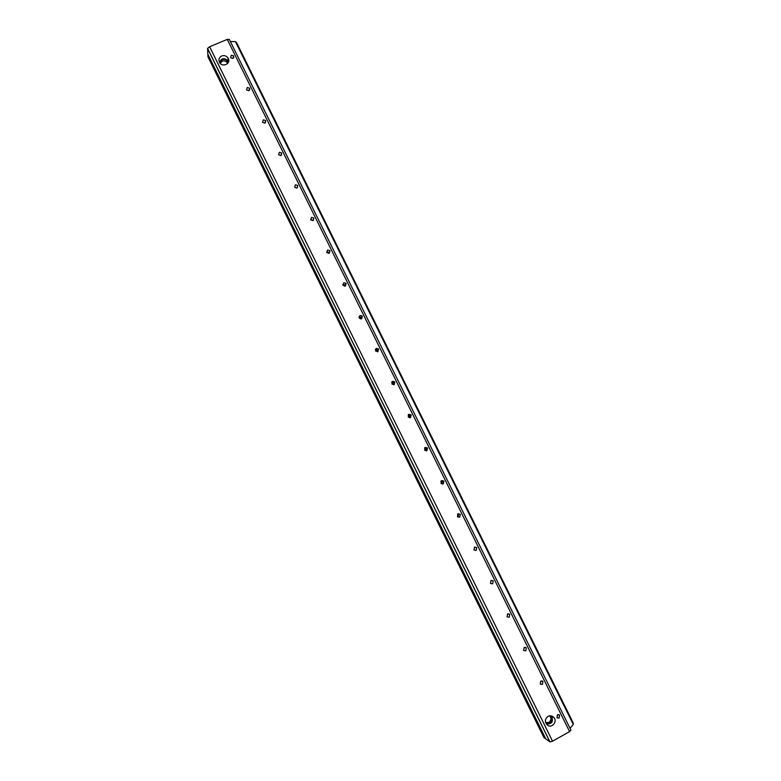 <?xml version="1.0" encoding="UTF-8"?>
<svg xmlns="http://www.w3.org/2000/svg" width="781" height="781" viewBox="0 0 781 781"><rect width="100%" height="100%" fill="white"/><g stroke="black" fill="none" stroke-linecap="round" stroke-linejoin="round"><path stroke-width="1.17" d="M207.853 54.289L207.98 56.906L543.918 737.528L545.773 738.875L207.853 54.289L545.773 738.875L549.99 741.911L552.538 741.198L569.583 731.621L570.901 730.059L229.321 39.441L227.261 39.392L209.62 46.753L207.6 48.402L207.853 54.289M572.893 723.675L573.42 723.382L236.438 42.33L235.901 42.555M557.409 714.742L559.508 715.054L559.079 718.13L556.99 717.837L557.409 714.742M546.3 723.967C551.796 724.29 553.553 721.751 551.581 716.353L551.132 715.884M545.685 722.757C551.025 724.016 552.743 721.937 550.82 716.528L549.824 715.826M545.646 722.659L548.828 722.435C551.24 720.531 551.542 718.335 549.726 715.835L550.82 716.528M547.989 716.402C550.195 715.357 552.157 715.728 553.866 717.514C557.741 721.742 551.659 728.751 547.325 725.041C544.572 721.937 544.796 719.057 547.989 716.402M524.139 647.459L526.306 647.849L525.808 650.837L523.651 650.456L524.139 647.459M491.024 580.478L493.231 580.927L492.684 583.837L490.478 583.387L491.024 580.478M458.056 513.791L460.302 514.298L459.706 517.129L457.471 516.641L458.056 513.791M425.235 447.406L427.5 447.952L426.875 450.735L424.61 450.188L425.235 447.406M392.55 381.304L394.844 381.899L394.19 384.623L391.906 384.037L392.55 381.304M360.021 315.504L362.335 316.129L361.652 318.804L359.348 318.189L360.021 315.504M327.63 249.998L329.963 250.652L329.26 253.278L326.936 252.624L327.63 249.998M295.384 184.775L297.727 185.458L297.005 188.045L294.671 187.362L295.384 184.775M228.374 62.285L227.857 61.025C226.324 58.917 224.323 58.263 221.863 59.063L219.334 62.041M227.827 63.202L227.203 61.211C225.875 59.502 224.196 58.975 222.155 59.649L219.9 62.988M227.593 63.486L227.212 62.734C225.885 61.025 224.215 60.508 222.175 61.172L220.144 63.281M221.697 55.978C224.323 55.129 226.441 55.832 228.072 58.067C231.391 63.066 223.093 67.869 219.793 62.841C218.221 59.912 218.856 57.628 221.697 55.978M247.284 87.482L249.637 88.204L248.895 90.723L246.532 90L247.284 87.482M231.322 55.187L233.685 55.929L232.923 58.429L230.561 57.696L231.322 55.187M263.285 119.835L265.638 120.557L264.896 123.095L262.543 122.383L263.285 119.835M279.315 152.266L281.668 152.969L280.935 155.536L278.592 154.833L279.315 152.266M311.492 217.352L313.825 218.026L313.113 220.623L310.779 219.959L311.492 217.352M343.806 282.712L346.129 283.357L345.436 286.002L343.123 285.368L343.806 282.712M376.266 348.365L378.57 348.98L377.906 351.675L375.602 351.069L376.266 348.365M408.873 414.32L411.157 414.887L410.513 417.64L408.238 417.074L408.873 414.32M441.626 480.559L443.881 481.086L443.276 483.898L441.021 483.371L441.626 480.559M474.516 547.1L476.752 547.579L476.176 550.449L473.95 549.98L474.604 547.237M507.562 613.934L509.749 614.354L509.232 617.293L507.045 616.883L507.562 613.934M540.755 681.061L542.893 681.413L542.424 684.449L540.296 684.107L540.755 681.061M570.032 728.302L573.283 724.456L235.442 41.627L230.346 41.51M313.425 220.437L310.584 219.588M329.406 252.771L326.634 251.921M329.289 253.259L326.731 252.253M345.427 285.172L342.791 284.294M345.427 286.012L342.82 284.665M361.476 317.652L359.045 316.725M361.525 318.863L359.006 317.115M377.565 350.191L375.417 349.234M377.604 351.792L375.29 349.634M394.063 384.682L393.692 382.807L391.896 381.85M393.634 384.789C393.927 383.207 393.282 382.358 391.681 382.241M410.103 417.786L409.849 415.492L408.463 414.604M409.654 417.825L408.17 414.945M426.114 450.92L426.035 448.245L425.069 447.493M425.782 448.479L424.727 447.777M442.134 484.054L442.261 481.067M442.017 481.33L441.314 480.754M458.193 517.188L458.515 513.966M207.58 48.529L549.883 741.862M209.62 46.753L552.538 741.198M227.261 39.392L569.583 731.621M559.508 715.054L558.796 714.605M551.581 716.353L553.856 717.514M526.306 647.849L525.017 647.244M493.231 580.927L491.229 580.381M460.302 514.298L457.5 514.23M427.5 447.952L424.61 448.841M394.844 381.899L392.433 383.754M362.335 316.129L360.412 318.921M329.963 250.652L328.889 253.405M297.727 185.458L297.2 187.938M227.212 62.734L227.203 61.211M227.857 61.025L228.072 58.067M249.637 88.204L249.539 90.245M233.685 55.929L233.665 57.843M265.638 120.557L265.433 122.734M281.668 152.969L281.316 155.302M313.825 218.026L313.064 220.652M346.129 283.357L344.665 286.178M378.57 348.98L376.393 351.313M411.157 414.887L408.502 416.263M443.881 481.086L440.767 481.496M476.752 547.579L474.34 547.198M509.749 614.354L508.128 613.739M542.893 681.413L541.907 680.876M207.6 48.402L549.99 741.911"/></g></svg>

